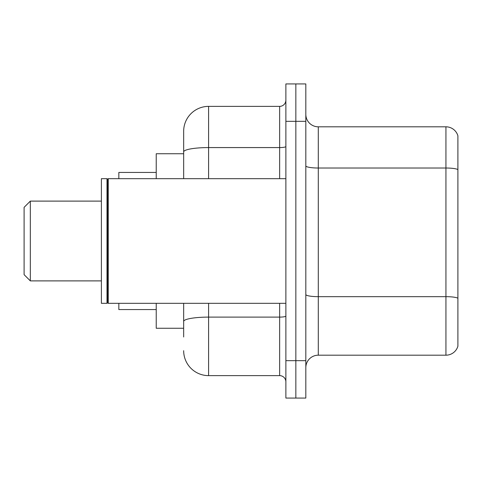 <?xml version="1.0" encoding="UTF-8"?>
<svg xmlns="http://www.w3.org/2000/svg" width="482" height="482" viewBox="0 0 482 482"><rect width="100%" height="100%" fill="white"/><g stroke="black" fill="none" stroke-linecap="round" stroke-linejoin="round"><path stroke-width="0.72" d="M183.66 175.918L183.66 145.016L183.66 153.74L156.234 153.74L156.234 178.671M183.66 328.26L156.234 328.26L156.234 303.329M183.66 336.984L183.66 303.329L183.66 336.984M285.874 360.669L285.874 398.066L295.846 398.066L295.846 360.669L295.846 398.066L305.823 398.066L305.823 360.669L295.846 360.669L295.846 121.331L295.846 360.669L285.874 360.669L285.874 121.331L295.846 121.331L295.846 83.934L295.846 121.331L305.823 121.331L305.823 360.669M305.823 121.331L305.823 83.934L285.874 83.934L285.874 121.331M208.592 303.329L208.592 375.629L279.644 375.629L279.644 303.329M183.66 178.671L183.66 131.303A24.931 24.931 0 0 1 208.592 106.371L279.644 106.371A6.23 6.23 0 0 0 285.874 100.142M183.66 131.303L183.66 145.016M285.874 381.858A6.23 6.23 0 0 0 279.644 375.629M208.592 375.629A24.931 24.931 0 0 1 183.66 350.697M305.823 367.652A12.466 12.466 0 0 1 318.289 355.186L445.934 355.186L445.934 126.814L318.289 126.814A12.466 12.466 0 0 1 305.823 114.348A12.466 12.466 0 0 0 318.289 126.814L318.289 355.186M457.9 135.791A12.466 12.466 0 0 0 445.934 126.814A12.466 12.466 0 0 1 457.9 135.791L457.9 346.209A12.466 12.466 0 0 1 445.934 355.186M457.9 169.748L457.9 298.219A12.466 2.163 180 0 0 445.934 296.665L318.289 296.665A12.466 2.163 -0 0 1 305.823 294.502M30.33 280.892L30.33 201.108L24.1 207.344L24.1 274.656L30.33 280.892L101.389 280.892M118.837 303.329L118.837 309.558L156.234 309.558M156.234 172.442L118.837 172.442L118.837 178.671M108.245 303.329L107.619 302.702L107.619 179.298L108.245 178.671L108.245 303.329L285.874 303.329M106.998 303.329L101.389 303.329L101.389 178.671L106.998 178.671L106.998 303.329L107.619 302.702M285.874 316.023A6.23 1.085 0 0 1 279.644 317.108L208.592 317.108A24.931 4.332 180 0 0 183.66 321.434M208.592 106.371L208.592 147.576L279.644 147.576L279.644 106.371M183.66 151.902A24.931 4.332 180 0 1 208.592 147.576L208.592 178.671M279.644 178.671L279.644 147.576A6.23 1.085 0 0 0 285.874 146.492M457.9 169.58A12.466 2.163 180 0 0 445.934 168.019L318.289 168.019A12.466 2.163 -0 0 1 305.823 165.856M30.33 201.108L101.389 201.108M107.619 179.298L106.998 178.671M108.245 178.671L285.874 178.671"/></g></svg>
